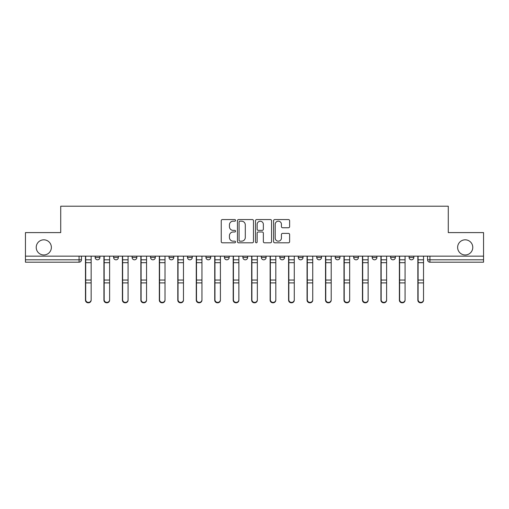 <?xml version="1.0" encoding="UTF-8"?>
<svg xmlns="http://www.w3.org/2000/svg" width="509" height="509" viewBox="0 0 509 509"><rect width="100%" height="100%" fill="white"/><g stroke="black" fill="none" stroke-linecap="round" stroke-linejoin="round"><path stroke-width="0.76" d="M235.559 220.378A0.814 0.814 0 0 0 234.751 219.564L222.401 219.564A1.164 1.164 0 0 0 221.243 220.721L221.243 241.635A1.164 1.164 0 0 0 222.401 242.799L234.751 242.799A0.814 0.814 0 0 0 235.559 241.985A0.814 0.814 0 0 0 234.751 241.171L233.147 241.171A3.716 3.716 0 0 1 229.432 237.455L229.432 235.712A3.716 3.716 0 0 1 233.147 231.996L234.751 231.996A0.814 0.814 0 0 0 235.559 231.181A0.814 0.814 0 0 0 234.751 230.367L233.147 230.367A3.716 3.716 0 0 1 229.432 226.651L229.432 224.908A3.716 3.716 0 0 1 233.147 221.186L234.751 221.186A0.814 0.814 0 0 0 235.559 220.378M457.629 247.399A7.578 7.578 0 0 0 465.201 254.971A7.578 7.578 0 0 0 472.778 247.399A7.578 7.578 0 0 0 465.201 239.822A7.578 7.578 0 0 0 457.629 247.399M36.222 247.399A7.578 7.578 0 0 0 43.799 254.971A7.578 7.578 0 0 0 51.371 247.399A7.578 7.578 0 0 0 43.799 239.822A7.578 7.578 0 0 0 36.222 247.399M298.299 256.154L298.299 257.459L303.033 257.459A2.367 2.367 0 0 1 300.666 259.825A2.367 2.367 0 0 1 298.299 257.459L298.299 256.154M242.901 256.154L242.901 257.459L247.635 257.459A2.367 2.367 0 0 1 245.268 259.825A2.367 2.367 0 0 1 242.901 257.459L242.901 256.154M205.967 256.154L205.967 257.459L210.701 257.459A2.367 2.367 0 0 1 208.334 259.825A2.367 2.367 0 0 1 205.967 257.459L205.967 256.154M187.503 256.154L187.503 257.459L192.237 257.459A2.367 2.367 0 0 1 189.87 259.825A2.367 2.367 0 0 1 187.503 257.459L187.503 256.154M150.569 256.154L150.569 257.459L155.302 257.459A2.367 2.367 0 0 1 152.935 259.825A2.367 2.367 0 0 1 150.569 257.459L150.569 256.154M288.457 227.752A1.164 1.164 0 0 0 289.621 226.594L289.621 220.721A1.164 1.164 0 0 0 288.457 219.564L274.745 219.564A1.164 1.164 0 0 0 273.581 220.721L273.581 241.635A1.164 1.164 0 0 0 274.745 242.799L288.457 242.799A1.164 1.164 0 0 0 289.621 241.635L289.621 234.547A1.164 1.164 0 0 0 288.457 233.389L282.59 233.389A1.164 1.164 0 0 0 281.426 234.547L281.426 238.066A3.111 3.111 0 0 1 278.321 241.171A3.111 3.111 0 0 1 275.21 238.066L275.21 224.297A3.111 3.111 0 0 1 278.321 221.186A3.111 3.111 0 0 1 281.426 224.297L281.426 226.594A1.164 1.164 0 0 0 282.59 227.752L288.457 227.752M25.45 256.154L25.45 232.6L60.724 232.6L60.724 206.202L448.276 206.202L448.276 232.6L483.55 232.6L483.55 256.154L25.45 256.154L25.45 259.825L81.44 259.825L81.44 256.154L81.44 259.825A2.367 2.367 0 0 1 79.073 262.192L25.45 262.192L25.45 259.825M253.482 220.721A1.164 1.164 0 0 0 252.324 219.564L238.613 219.564A1.164 1.164 0 0 0 237.448 220.721L237.448 241.635A1.164 1.164 0 0 0 238.613 242.799L252.324 242.799A1.164 1.164 0 0 0 253.482 241.635L253.482 220.721M256.676 219.564L270.387 219.564A1.164 1.164 0 0 1 271.551 220.721L271.551 241.635A1.164 1.164 0 0 1 270.387 242.799L264.521 242.799A1.164 1.164 0 0 1 263.357 241.635L263.357 233.154A1.164 1.164 0 0 0 262.199 231.996L258.305 231.996A1.164 1.164 0 0 0 257.14 233.154L257.14 241.985A0.814 0.814 0 0 1 256.332 242.799A0.814 0.814 0 0 1 255.518 241.985L255.518 220.721A1.164 1.164 0 0 1 256.676 219.564M427.56 256.154L427.56 259.825L483.55 259.825L483.55 262.192L429.927 262.192A2.367 2.367 0 0 1 427.56 259.825M483.55 256.154L483.55 259.825M413.83 256.154L413.83 257.459A2.367 2.367 0 0 1 411.463 259.825A2.367 2.367 0 0 1 409.096 257.459L413.83 257.459A2.367 2.367 0 0 1 411.463 259.825M409.096 256.154L409.096 257.459M395.366 256.154L395.366 257.459A2.367 2.367 0 0 1 392.993 259.825A2.367 2.367 0 0 1 390.626 257.459L395.366 257.459M390.626 256.154L390.626 257.459M376.895 256.154L376.895 257.459A2.367 2.367 0 0 1 374.529 259.825A2.367 2.367 0 0 1 372.162 257.459L376.895 257.459M372.162 256.154L372.162 257.459M358.431 256.154L358.431 257.459A2.367 2.367 0 0 1 356.065 259.825A2.367 2.367 0 0 1 353.698 257.459L358.431 257.459M353.698 256.154L353.698 257.459M339.967 256.154L339.967 257.459A2.367 2.367 0 0 1 337.594 259.825A2.367 2.367 0 0 1 335.227 257.459A2.367 2.367 0 0 0 337.594 259.825M335.227 256.154L335.227 257.459L339.967 257.459M321.497 256.154L321.497 257.459A2.367 2.367 0 0 1 319.13 259.825A2.367 2.367 0 0 1 316.763 257.459A2.367 2.367 0 0 0 319.13 259.825M316.763 256.154L316.763 257.459L321.497 257.459M303.033 256.154L303.033 257.459A2.367 2.367 0 0 1 300.666 259.825M284.569 256.154L284.569 257.459A2.367 2.367 0 0 1 282.196 259.825A2.367 2.367 0 0 1 279.829 257.459L284.569 257.459M279.829 256.154L279.829 257.459M266.099 256.154L266.099 257.459A2.367 2.367 0 0 1 263.732 259.825A2.367 2.367 0 0 1 261.365 257.459L266.099 257.459L266.099 256.154M261.365 256.154L261.365 257.459M247.635 256.154L247.635 257.459M229.171 256.154L229.171 257.459A2.367 2.367 0 0 1 226.804 259.825A2.367 2.367 0 0 1 224.431 257.459L229.171 257.459L229.171 256.154M224.431 256.154L224.431 257.459M210.701 256.154L210.701 257.459L210.701 256.154M192.237 257.459L192.237 256.154L192.237 257.459A2.367 2.367 0 0 1 189.87 259.825M173.773 256.154L173.773 257.459A2.367 2.367 0 0 1 171.406 259.825A2.367 2.367 0 0 1 169.033 257.459A2.367 2.367 0 0 0 171.406 259.825A2.367 2.367 0 0 0 173.773 257.459L173.773 256.154M169.033 256.154L169.033 257.459L173.773 257.459M155.302 256.154L155.302 257.459M136.838 256.154L136.838 257.459A2.367 2.367 0 0 1 134.471 259.825A2.367 2.367 0 0 1 132.105 257.459A2.367 2.367 0 0 0 134.471 259.825A2.367 2.367 0 0 0 136.838 257.459L132.105 257.459L132.105 256.154M113.634 256.154L113.634 257.459L118.374 257.459L118.374 256.154L118.374 257.459A2.367 2.367 0 0 1 116.007 259.825A2.367 2.367 0 0 1 113.634 257.459A2.367 2.367 0 0 0 116.007 259.825M95.17 256.154L95.17 257.459L99.904 257.459L99.904 256.154L99.904 257.459A2.367 2.367 0 0 1 97.537 259.825A2.367 2.367 0 0 1 95.17 257.459A2.367 2.367 0 0 0 97.537 259.825M79.073 256.154L79.073 262.192A2.367 2.367 0 0 0 81.44 259.825M239.892 221.186A0.814 0.814 0 0 0 239.077 222L239.077 240.363A0.814 0.814 0 0 0 239.892 241.171L241.571 241.171A3.716 3.716 0 0 0 245.293 237.455L245.293 224.908A3.716 3.716 0 0 0 241.571 221.186L239.892 221.186M263.357 224.354A3.111 3.111 0 0 0 260.252 221.25A3.111 3.111 0 0 0 257.14 224.354L257.14 229.203A1.164 1.164 0 0 0 258.305 230.367L262.199 230.367A1.164 1.164 0 0 0 263.357 229.203L263.357 224.354M85.467 256.154L85.467 300.17A2.723 2.621 180 0 0 88.305 302.791M91.149 299.763L91.149 300.17A2.723 2.621 180 0 1 88.426 302.798A2.723 2.621 180 0 1 85.703 300.17L85.703 299.763A2.723 2.621 0 0 0 88.426 302.384A2.723 2.621 0 0 0 91.149 299.763L91.149 282.896L85.703 282.896L85.703 299.763M85.703 256.154L85.703 282.896M91.149 256.154L91.149 282.896M103.931 256.154L103.931 300.17A2.723 2.621 180 0 0 106.769 302.791M122.395 256.154L122.395 300.17A2.723 2.621 180 0 0 125.239 302.791M109.613 299.763L109.613 300.17A2.723 2.621 180 0 1 106.89 302.798A2.723 2.621 180 0 1 104.167 300.17L104.167 299.763A2.723 2.621 0 0 0 106.89 302.384A2.723 2.621 0 0 0 109.613 299.763L109.613 282.896L104.167 282.896L104.167 299.763M104.167 256.154L104.167 282.896M109.613 256.154L109.613 282.896M128.077 299.763L128.077 300.17A2.723 2.621 180 0 1 125.354 302.798A2.723 2.621 180 0 1 122.631 300.17L122.631 299.763A2.723 2.621 0 0 0 125.354 302.384A2.723 2.621 0 0 0 128.077 299.763L128.077 282.896L122.631 282.896L122.631 299.763M122.631 256.154L122.631 282.896M128.077 256.154L128.077 282.896M140.866 256.154L140.866 300.17A2.723 2.621 180 0 0 143.703 302.791M159.33 256.154L159.33 300.17A2.723 2.621 180 0 0 162.167 302.791M177.794 256.154L177.794 300.17A2.723 2.621 180 0 0 180.638 302.791M146.547 299.763L146.547 300.17A2.723 2.621 180 0 1 143.824 302.798A2.723 2.621 180 0 1 141.101 300.17L141.101 299.763A2.723 2.621 0 0 0 143.824 302.384A2.723 2.621 0 0 0 146.547 299.763L146.547 282.896L141.101 282.896L141.101 299.763M141.101 256.154L141.101 282.896M146.547 256.154L146.547 282.896M165.011 299.763L165.011 300.17A2.723 2.621 180 0 1 162.288 302.798A2.723 2.621 180 0 1 159.565 300.17L159.565 299.763A2.723 2.621 0 0 0 162.288 302.384A2.723 2.621 0 0 0 165.011 299.763L165.011 282.896L159.565 282.896L159.565 299.763M159.565 256.154L159.565 282.896M165.011 256.154L165.011 282.896M183.475 299.763L183.475 300.17A2.723 2.621 180 0 1 180.752 302.798A2.723 2.621 180 0 1 178.029 300.17L178.029 299.763A2.723 2.621 0 0 0 180.752 302.384A2.723 2.621 0 0 0 183.475 299.763L183.475 282.896L178.029 282.896L178.029 299.763M178.029 256.154L178.029 282.896M183.475 256.154L183.475 282.896M196.264 256.154L196.264 300.17A2.723 2.621 180 0 0 199.102 302.791M201.946 299.763L201.946 300.17A2.723 2.621 180 0 1 199.223 302.798A2.723 2.621 180 0 1 196.499 300.17L196.499 299.763A2.723 2.621 0 0 0 199.223 302.384A2.723 2.621 0 0 0 201.946 299.763L201.946 282.896L196.499 282.896L196.499 299.763M196.499 256.154L196.499 282.896M201.946 256.154L201.946 282.896M214.728 256.154L214.728 300.17A2.723 2.621 180 0 0 217.566 302.791M220.41 299.763L220.41 300.17A2.723 2.621 180 0 1 217.687 302.798A2.723 2.621 180 0 1 214.963 300.17L214.963 299.763A2.723 2.621 0 0 0 217.687 302.384A2.723 2.621 0 0 0 220.41 299.763L220.41 282.896L214.963 282.896L214.963 299.763M214.963 256.154L214.963 282.896M220.41 256.154L220.41 282.896M233.192 256.154L233.192 300.17A2.723 2.621 180 0 0 236.036 302.791M238.874 299.763L238.874 300.17A2.723 2.621 180 0 1 236.151 302.798A2.723 2.621 180 0 1 233.427 300.17L233.427 299.763A2.723 2.621 0 0 0 236.151 302.384A2.723 2.621 0 0 0 238.874 299.763L238.874 282.896L233.427 282.896L233.427 299.763M233.427 256.154L233.427 282.896M238.874 256.154L238.874 282.896M251.656 256.154L251.656 300.17A2.723 2.621 180 0 0 254.5 302.791M257.344 299.763L257.344 300.17A2.723 2.621 180 0 1 254.621 302.798A2.723 2.621 180 0 1 251.898 300.17L251.898 299.763A2.723 2.621 0 0 0 254.621 302.384A2.723 2.621 0 0 0 257.344 299.763L257.344 282.896L251.898 282.896L251.898 299.763M251.898 256.154L251.898 282.896M257.344 256.154L257.344 282.896M270.126 256.154L270.126 300.17A2.723 2.621 180 0 0 272.964 302.791M275.808 299.763L275.808 300.17A2.723 2.621 180 0 1 273.085 302.798A2.723 2.621 180 0 1 270.362 300.17L270.362 299.763A2.723 2.621 0 0 0 273.085 302.384A2.723 2.621 0 0 0 275.808 299.763L275.808 282.896L270.362 282.896L270.362 299.763M270.362 256.154L270.362 282.896M275.808 256.154L275.808 282.896M288.59 256.154L288.59 300.17A2.723 2.621 180 0 0 291.434 302.791M294.272 299.763L294.272 300.17A2.723 2.621 180 0 1 291.549 302.798A2.723 2.621 180 0 1 288.826 300.17L288.826 299.763A2.723 2.621 0 0 0 291.549 302.384A2.723 2.621 0 0 0 294.272 299.763L294.272 282.896L288.826 282.896L288.826 299.763M288.826 256.154L288.826 282.896M294.272 256.154L294.272 282.896M307.054 256.154L307.054 300.17A2.723 2.621 180 0 0 309.898 302.791M312.736 299.763L312.736 300.17A2.723 2.621 180 0 1 310.019 302.798A2.723 2.621 180 0 1 307.296 300.17L307.296 299.763A2.723 2.621 0 0 0 310.019 302.384A2.723 2.621 0 0 0 312.736 299.763L312.736 282.896L307.296 282.896L307.296 299.763M307.296 256.154L307.296 282.896M312.736 256.154L312.736 282.896M325.525 256.154L325.525 300.17A2.723 2.621 180 0 0 328.362 302.791M331.206 299.763L331.206 300.17A2.723 2.621 180 0 1 328.483 302.798A2.723 2.621 180 0 1 325.76 300.17L325.76 299.763A2.723 2.621 0 0 0 328.483 302.384A2.723 2.621 0 0 0 331.206 299.763L331.206 282.896L325.76 282.896L325.76 299.763M325.76 256.154L325.76 282.896M331.206 256.154L331.206 282.896M343.989 256.154L343.989 300.17A2.723 2.621 180 0 0 346.833 302.791M349.67 299.763L349.67 300.17A2.723 2.621 180 0 1 346.947 302.798A2.723 2.621 180 0 1 344.224 300.17L344.224 299.763A2.723 2.621 0 0 0 346.947 302.384A2.723 2.621 0 0 0 349.67 299.763L349.67 282.896L344.224 282.896L344.224 299.763M344.224 256.154L344.224 282.896M349.67 256.154L349.67 282.896M362.453 256.154L362.453 300.17A2.723 2.621 180 0 0 365.297 302.791M368.134 299.763L368.134 300.17A2.723 2.621 180 0 1 365.417 302.798A2.723 2.621 180 0 1 362.694 300.17L362.694 299.763A2.723 2.621 0 0 0 365.417 302.384A2.723 2.621 0 0 0 368.134 299.763L368.134 282.896L362.694 282.896L362.694 299.763M362.694 256.154L362.694 282.896M368.134 256.154L368.134 282.896M380.923 256.154L380.923 300.17A2.723 2.621 180 0 0 383.761 302.791M386.605 299.763L386.605 300.17A2.723 2.621 180 0 1 383.881 302.798A2.723 2.621 180 0 1 381.158 300.17L381.158 299.763A2.723 2.621 0 0 0 383.881 302.384A2.723 2.621 0 0 0 386.605 299.763L386.605 282.896L381.158 282.896L381.158 299.763M381.158 256.154L381.158 282.896M386.605 256.154L386.605 282.896M399.387 256.154L399.387 300.17A2.723 2.621 180 0 0 402.231 302.791M405.069 299.763L405.069 300.17A2.723 2.621 180 0 1 402.345 302.798A2.723 2.621 180 0 1 399.622 300.17L399.622 299.763A2.723 2.621 0 0 0 402.345 302.384A2.723 2.621 0 0 0 405.069 299.763L405.069 282.896L399.622 282.896L399.622 299.763M399.622 256.154L399.622 282.896M405.069 256.154L405.069 282.896M417.851 256.154L417.851 300.17A2.723 2.621 180 0 0 420.695 302.791M423.533 299.763L423.533 300.17A2.723 2.621 180 0 1 420.816 302.798A2.723 2.621 180 0 1 418.093 300.17L418.093 299.763A2.723 2.621 0 0 0 420.816 302.384A2.723 2.621 0 0 0 423.533 299.763L423.533 282.896L418.093 282.896L418.093 299.763M418.093 256.154L418.093 282.896M423.533 256.154L423.533 282.896M429.927 256.154L429.927 262.192M85.467 259.825L91.149 259.825M91.149 280.045L85.703 280.045M91.149 262.682L85.703 262.682M103.931 259.825L109.613 259.825M122.395 259.825L128.077 259.825M109.613 280.045L104.167 280.045M109.613 262.682L104.167 262.682M128.077 280.045L122.631 280.045M128.077 262.682L122.631 262.682M140.866 259.825L146.547 259.825M159.33 259.825L165.011 259.825M177.794 259.825L183.475 259.825M146.547 280.045L141.101 280.045M146.547 262.682L141.101 262.682M165.011 280.045L159.565 280.045M165.011 262.682L159.565 262.682M183.475 280.045L178.029 280.045M183.475 262.682L178.029 262.682M196.264 259.825L201.946 259.825M201.946 280.045L196.499 280.045M201.946 262.682L196.499 262.682M214.728 259.825L220.41 259.825M220.41 280.045L214.963 280.045M220.41 262.682L214.963 262.682M233.192 259.825L238.874 259.825M238.874 280.045L233.427 280.045M238.874 262.682L233.427 262.682M251.656 259.825L257.344 259.825M257.344 280.045L251.898 280.045M257.344 262.682L251.898 262.682M270.126 259.825L275.808 259.825M275.808 280.045L270.362 280.045M275.808 262.682L270.362 262.682M288.59 259.825L294.272 259.825M294.272 280.045L288.826 280.045M294.272 262.682L288.826 262.682M307.054 259.825L312.736 259.825M312.736 280.045L307.296 280.045M312.736 262.682L307.296 262.682M325.525 259.825L331.206 259.825M331.206 280.045L325.76 280.045M331.206 262.682L325.76 262.682M343.989 259.825L349.67 259.825M349.67 280.045L344.224 280.045M349.67 262.682L344.224 262.682M362.453 259.825L368.134 259.825M368.134 280.045L362.694 280.045M368.134 262.682L362.694 262.682M380.923 259.825L386.605 259.825M386.605 280.045L381.158 280.045M386.605 262.682L381.158 262.682M399.387 259.825L405.069 259.825M405.069 280.045L399.622 280.045M405.069 262.682L399.622 262.682M417.851 259.825L423.533 259.825M423.533 280.045L418.093 280.045M423.533 262.682L418.093 262.682"/></g></svg>
